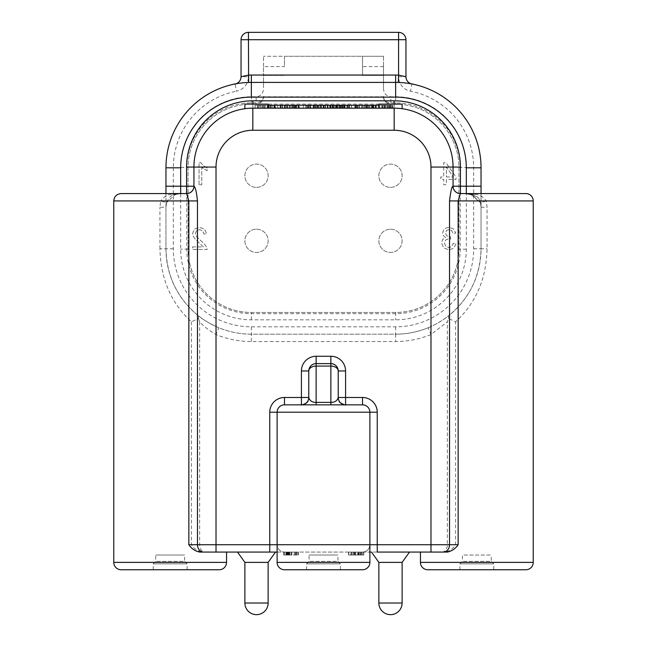 <?xml version="1.0" encoding="UTF-8"?>
<svg xmlns="http://www.w3.org/2000/svg" width="647" height="647" viewBox="0 0 647 647"><rect width="100%" height="100%" fill="white"/><g stroke="black" fill="none" stroke-linecap="round" stroke-linejoin="round"><path stroke-width="0.49" stroke-dasharray="3.23 2.43" d="M411.419 83.875L410.958 83.795M409.972 83.617L407.99 83.309M407.723 83.269L405.572 82.986M404.885 82.913L401.698 82.622M395.64 82.412A85.396 85.396 0 0 1 398.358 82.452A85.396 85.396 0 0 0 395.64 82.412L251.359 82.412A85.396 85.396 0 0 0 248.642 82.452A85.396 85.396 0 0 1 251.359 82.412M173.323 167.799L173.323 248.78A78.036 78.036 0 0 0 251.359 326.816L395.64 326.816A78.036 78.036 0 0 0 473.677 248.78L473.677 167.799A78.036 78.036 0 0 0 410.497 91.195A14.719 14.719 0 0 1 398.584 76.742L398.584 32.35L248.416 32.35L248.416 39.71L241.048 39.71L241.048 76.742L248.416 76.742A14.719 14.719 0 0 1 236.495 91.203L235.087 83.973A85.396 85.396 0 0 0 165.964 167.799L173.323 167.799A78.036 78.036 0 0 1 236.495 91.203M383.493 66.584L362.514 66.584L362.514 56.273L284.486 56.273L284.486 66.584L263.507 66.584L263.507 88.534C263.248 93.475 260.79 96.217 256.139 96.767L251.359 96.767A70.669 70.669 0 0 0 180.683 167.436L180.683 249.152A70.669 70.669 0 0 0 251.359 319.82L395.64 319.82A70.669 70.669 0 0 0 466.317 249.152L466.317 167.436A70.669 70.669 0 0 0 395.64 96.767L390.861 96.767C386.21 96.217 383.752 93.475 383.493 88.534L383.493 66.584L383.493 75.416L362.514 75.416L362.514 56.273L362.514 75.416L383.493 75.416L362.514 75.416L362.514 66.584M473.677 167.799L481.036 167.799A85.396 85.396 0 0 0 411.913 83.973L410.505 91.203M398.584 76.742L405.952 76.742A7.36 7.36 0 0 0 411.856 83.964M405.952 76.742L405.952 39.71L248.416 39.71L248.416 75.092M398.584 32.35A7.36 7.36 0 0 1 405.952 39.71M241.048 39.71A7.36 7.36 0 0 1 248.416 32.35A7.36 7.36 0 0 0 241.048 39.71M411.913 83.973A85.396 85.396 0 0 1 481.036 167.799L481.036 186.207M378.859 105.226L389.146 105.226L389.13 108.17L371.022 108.17L394.169 108.17A58.893 58.893 0 0 1 453.062 167.063L453.062 186.207A7.36 7.36 0 0 0 460.421 193.566L466.317 193.566L472.051 194.731L475.035 194.44C479.087 194.294 482.864 196.453 486.374 200.934L487.062 207.234L481.036 207.234L481.036 193.566L481.036 248.78A85.396 85.396 0 0 1 395.64 334.175L251.359 334.175A85.396 85.396 0 0 1 165.964 248.78L165.964 167.799M245.302 82.622L242.115 82.913M241.428 82.986L239.277 83.269M239.01 83.309L237.028 83.617M236.042 83.795L235.581 83.875M235.144 83.964A7.36 7.36 0 0 0 241.048 76.742A7.36 7.36 0 0 1 235.144 83.964M165.964 193.566L165.964 207.234L166.481 202.689L174.949 194.731A14.719 14.719 0 0 1 180.683 193.566L171.965 194.44L174.949 194.731L180.683 193.566L186.579 193.566A7.36 7.36 0 0 0 193.938 186.207L193.938 167.063A58.893 58.893 0 0 1 252.831 108.17L262.043 108.17L262.043 105.226L255.112 105.226L268.893 105.226L255.039 105.226L274.231 105.226L262.043 105.226M173.323 248.78L159.938 248.78C160.634 278.808 171.123 303.152 191.399 321.818L198.394 318.534L198.71 316.019C177.61 298.833 166.691 276.423 165.964 248.78L165.964 207.234L159.938 207.234L160.626 200.934L166.538 202.673C169.352 196.834 172.151 194.189 174.949 194.731M198.394 318.534L199.64 321.81C204.088 326.63 209.547 330.876 216.017 334.539A92.756 92.756 0 0 0 251.359 341.535L395.64 341.535A92.756 92.756 0 0 0 430.983 334.539L447.36 321.81L448.606 318.534L455.601 321.818C475.877 303.152 486.366 278.808 487.062 248.78L487.062 207.234M198.71 316.019C204.177 320.451 210.882 324.357 218.823 327.738L216.017 334.539L216.017 544.717L277.118 544.717C277.676 549.335 280.127 551.794 284.486 552.077L269.759 552.077M191.399 321.818L191.399 544.717C193.971 548.632 197.497 551.09 201.969 552.077L275.501 552.077L237.514 552.077L275.501 552.077L237.514 552.077L244.881 562.38L268.141 562.38L275.501 552.077M358.106 552.077L348.531 552.077L363.808 552.077L348.531 552.077L358.106 552.077L358.106 555.021L360.824 555.021L348.531 555.021L361.908 555.021L348.798 555.021L358.106 555.021L358.106 552.077L358.106 555.021M401.981 603.02L378.859 603.02L390.489 603.02L378.859 603.02L378.859 562.38L390.489 562.38L378.859 562.38L371.499 552.077L445.031 552.077C449.495 551.09 453.021 548.64 455.601 544.717L455.601 321.818M277.118 552.077L369.882 552.077M201.969 552.077L226.547 552.077L216.017 552.077L216.017 544.717L191.399 544.717M377.241 552.077L284.486 552.077A7.36 7.36 0 0 1 277.118 544.717L277.118 412.204A7.36 7.36 0 0 1 284.486 404.844L301.413 404.844A7.36 7.36 -90 0 1 301.413 404.844L301.567 404.844M362.514 404.844A7.36 7.36 0 0 1 369.882 412.204L369.882 544.717A7.36 7.36 0 0 1 362.514 552.077C366.873 551.786 369.324 549.335 369.882 544.717L430.983 544.717L430.983 552.077L420.453 552.077L445.031 552.077M291.886 552.077L283.75 552.077L291.886 552.077L291.886 555.021L291.886 552.077M298.372 552.077L283.774 552.077L298.372 552.077L298.372 555.021L283.774 555.021L298.372 555.021L298.372 552.077M283.774 555.021L283.774 552.077M289.169 552.077L289.169 555.021L291.886 555.021L283.75 555.021L289.169 555.021L289.169 552.077M283.75 552.077L283.75 555.021L283.75 552.077M290.131 552.077L290.131 555.021M363.808 555.021L360.824 555.021L363.808 555.021L363.808 552.077L363.808 555.021M361.908 555.021L355.567 555.021L362.991 555.021L361.908 555.021L361.908 552.077L361.908 555.021M350.706 555.021L355.551 555.021L348.531 555.021L350.706 555.021L350.706 552.077M360.824 555.021L360.824 552.077L360.824 555.021M358.608 552.077L358.608 555.021M348.531 552.077L348.531 555.021M351.2 552.077L351.2 555.021M358.867 552.077L358.867 555.021L358.891 552.077M362.991 552.077L362.991 555.021M351.24 552.077L351.24 555.021M360.112 552.077L360.112 555.021M353.877 552.077L353.877 555.021M354.176 552.077L354.176 555.021M359.117 552.077L359.117 555.021M351.515 552.077L351.515 555.021M348.798 552.077L348.798 555.021M298.348 552.077L298.348 555.021M287.543 552.077L287.543 555.021M295.558 552.077L295.558 555.021M287.074 552.077L287.074 555.021M284.292 552.077L284.292 555.021M378.859 562.38L402.119 562.38L390.489 562.38L402.119 562.38L409.486 552.077M256.511 562.38L244.881 562.38L256.511 562.38M113.767 200.934L160.626 200.934C164.306 196.316 168.083 194.149 171.965 194.44M121.126 193.566L180.683 193.566L175.855 194.383M186.643 193.566L186.579 193.566A7.36 7.36 0 0 0 193.938 186.207M525.874 193.566L466.317 193.566A14.719 14.719 0 0 1 472.051 194.731L480.519 202.689L486.374 200.934L533.233 200.934M453.062 186.207A7.36 7.36 0 0 0 460.421 193.566L460.357 193.566M305.853 108.17L317.281 108.17L305.869 108.17L305.869 105.226L303.394 105.226L313.245 105.226L305.853 105.226L305.869 108.17L305.853 105.226M339.764 108.17L348.693 108.17L339.764 108.17L339.764 105.226L348.693 105.226L339.764 105.226M259.94 108.17L267.421 108.17L259.94 108.17L259.94 105.226L267.421 105.226L259.94 105.226M366.445 108.17L356.861 108.17L366.445 108.17L366.445 105.226L359.53 105.226L366.445 105.226L366.445 108.17L366.445 105.226M389.146 108.17L389.146 105.226L389.13 108.17L391.839 108.17L391.839 105.226L378.932 105.226L392.866 105.226L330.334 105.226M258.121 105.226L258.121 108.17L394.169 108.17L378.859 108.17L394.169 108.17L391.839 108.17L391.839 105.226L389.13 105.226M258.121 108.17L262.043 108.17M257.425 105.226L257.425 108.17L252.831 108.17L275.703 108.17L275.703 105.226L268.117 105.226L268.141 104.127L244.881 104.127L244.881 108.712M257.425 108.17L275.703 108.17M289.492 108.17L289.492 105.226L280.119 105.226L280.119 108.17L280.119 105.226L277.692 105.226L277.692 108.17L299.375 108.17L277.692 108.17L277.692 105.226L292.42 105.226L275.703 105.226M320.556 108.17L333.585 108.17L320.556 108.17L320.556 105.226L323.265 105.226L320.556 105.226L320.556 108.17M348.66 108.17L336.812 108.17L351.467 108.17L348.66 108.17L348.66 105.226M354.871 108.17L367.868 108.17L354.871 108.17L354.871 105.226L354.871 108.17M282.189 108.17L292.42 108.17L274.91 108.17L282.189 108.17L282.189 105.226M295.566 108.17L310.463 108.17L295.566 108.17L295.566 105.226L323.371 105.226L323.371 108.17L315.243 108.17L323.371 108.17M330.334 108.17L344.794 108.17L330.334 108.17M347.18 108.17L355.51 108.17L347.18 108.17L347.18 105.226M375.147 108.17L373.804 108.17L375.147 108.17L375.147 105.226L379.498 105.226L373.804 105.226L375.147 105.226L375.147 108.17M267.268 105.226L267.268 108.17L264.178 108.17L268.893 108.17L268.893 105.226M267.268 108.17L268.893 108.17M280.41 108.17L280.41 105.226L280.41 108.17M295.453 105.226L296.674 105.226L296.674 108.17L296.674 105.226L299.375 105.226L299.375 108.17L299.375 105.226L289.492 105.226M289.913 108.17L289.913 105.226L289.913 108.17M287.203 108.17L287.203 105.226L287.203 108.17M314.515 105.226L313.221 105.226L314.515 105.226L314.515 108.17M329.986 105.226L323.718 105.226M338.858 105.226L351.556 105.226L336.812 105.226L338.858 105.226L338.858 108.17M298.485 105.226L308.854 105.226L298.485 105.226L298.485 108.17M342.942 105.226L340.67 105.226L342.942 105.226L342.942 108.17M303.394 108.17L303.394 105.226L303.394 108.17M306.104 108.17L306.104 105.226L306.104 108.17M317.281 108.17L317.281 105.226M323.265 108.17L323.265 105.226L323.265 108.17M333.585 108.17L333.585 105.226L333.585 108.17M330.876 108.17L330.876 105.226L330.876 108.17M351.467 108.17L351.467 105.226M336.812 108.17L336.812 105.226M351.556 108.17L351.556 105.226M351.539 108.17L351.539 105.226M339.61 108.17L339.61 105.226M348.693 108.17L348.693 105.226M357.581 108.17L357.581 105.226L357.581 108.17M357.314 108.17L357.314 105.226L357.314 108.17M367.868 108.17L367.868 105.226L367.868 108.17M365.159 108.17L365.159 105.226L365.159 108.17M267.421 108.17L267.421 105.226M263.555 108.17L263.555 105.226M274.91 108.17L274.91 105.226M292.42 108.17L292.42 105.226M285.109 108.17L285.109 105.226M310.463 108.17L310.463 105.226M308.854 108.17L308.854 105.226M320.661 108.17L320.661 105.226M315.243 108.17L315.243 105.226M321.624 108.17L321.624 105.226M333.043 108.17L333.043 105.226M341.915 108.17L341.915 105.226M335.68 108.17L335.68 105.226M335.987 108.17L335.987 105.226M340.929 108.17L340.929 105.226M333.318 108.17L333.318 105.226M330.609 108.17L330.609 105.226M343.711 108.17L343.711 105.226L343.711 108.17M340.67 108.17L340.67 105.226L340.702 108.17M355.51 108.17L355.51 105.226M356.861 108.17L356.861 105.226M366.938 108.17L366.938 105.226M369.154 108.17L369.154 105.226M372.138 108.17L372.138 105.226M359.53 108.17L359.53 105.226M378.932 108.17L378.948 105.226M376.012 108.17L376.012 105.226M392.866 108.17L392.866 105.226M389.858 108.17L389.858 105.226M394.169 104.127L394.169 108.17L399.361 108.405M378.859 108.17L378.859 104.127L402.119 104.127L378.859 104.127L402.119 104.127L402.119 108.712M379.498 105.226L379.498 108.17M383.202 108.17L383.202 105.226M385.976 105.226L385.976 108.17M371.022 108.17L371.022 105.226M383.218 108.17L383.218 105.226M373.804 108.17L373.804 105.226M399.005 108.373L397.201 108.251M399.547 108.421L398.609 108.34M395.705 108.195L397.129 108.251M252.686 108.17L247.469 108.421M245.108 108.68L247.348 108.429M246.297 108.534L246.75 108.486M248.011 108.373L250.243 108.227M252.831 104.127L252.831 108.17L247.963 108.373L251.262 108.195M256.511 104.127L244.881 104.127L256.511 104.127M264.178 105.226L264.178 108.17M268.117 105.226L268.117 108.17M255.112 105.226L255.112 108.17M259.091 108.17L259.091 105.226M265.197 108.17L265.197 105.226M272.379 108.17L272.379 105.226M269.799 108.17L269.799 105.226M260.563 108.17L260.563 105.226M258.137 108.17L258.137 105.226M255.039 108.17L255.039 105.226M475.035 194.44L466.325 193.566M480.519 202.689L481.036 207.234L480.462 202.673C479.629 199.575 478.44 197.586 476.879 196.712L473.014 195.103C472.892 195.54 466.172 190.736 480.462 202.673C477.923 195.734 478.109 198.006 475.367 195.928L472.051 194.731M473.677 248.78L481.036 248.78L481.036 207.234M448.606 318.534L448.29 316.019C469.39 298.833 480.309 276.423 481.036 248.78L487.062 248.78M196.85 314.515C202.042 319.117 209.369 323.524 218.823 327.738A85.396 85.396 0 0 0 251.359 334.175L395.64 334.175A85.396 85.396 0 0 0 428.177 327.738C435.585 324.624 442.289 320.718 448.29 316.019M395.64 326.816L395.64 334.175A85.396 85.396 0 0 0 428.177 327.738L430.983 334.539L430.983 544.717L455.601 544.717M121.126 569.748L219.187 569.748M187.088 569.748L153.226 569.748L187.088 569.748L187.088 563.852L184.589 561.353L155.733 561.353L184.589 561.353L184.589 555.021L155.733 555.021L184.589 555.021M427.813 569.748L525.874 569.748M493.774 569.748L459.912 569.748L493.774 569.748L493.774 563.852L459.912 563.852L462.411 561.353L462.411 555.021L491.267 555.021L462.411 555.021M153.226 569.748L153.226 563.852L187.088 563.852L153.226 563.852L155.733 561.353L155.733 555.021M459.912 569.748L459.912 563.852L493.774 563.852L491.267 561.353L462.411 561.353L491.267 561.353L491.267 555.021M345.587 404.844L338.268 404.844M335.801 404.844L333.294 404.844M313.674 404.844L311.191 404.844M308.724 404.844L306.904 404.844M338.219 397.484L338.219 370.982M330.86 363.622L316.14 363.622A7.36 7.36 0 0 0 308.781 370.982L308.781 397.484M284.486 569.748L362.514 569.748M340.435 569.748L306.565 569.748L340.435 569.748L340.435 563.852L337.928 561.353L309.072 561.353L337.928 561.353L337.928 555.021L309.072 555.021L337.928 555.021M306.565 569.748L306.565 563.852L340.435 563.852L306.565 563.852L309.072 561.353L309.072 555.021M383.493 88.534L383.493 75.416L362.514 75.416L362.514 56.273L383.493 56.273L263.507 56.273L284.486 56.273L284.486 66.584M263.507 66.584L263.507 56.273L263.507 75.416L284.486 75.416L263.507 75.416L263.507 88.534M263.507 75.416L284.486 75.416L263.507 75.416M383.493 56.273L383.493 75.416L383.493 56.273M263.507 96.298A7.36 6.583 0 0 1 256.139 102.881L256.139 104.127A7.36 7.36 0 0 0 263.507 96.767A7.36 7.36 0 0 1 256.139 104.127C260.903 103.407 263.361 100.956 263.507 96.767L383.493 96.767C383.639 100.956 386.097 103.407 390.861 104.127L395.64 104.127A63.309 63.309 0 0 1 458.949 167.436L458.949 249.152A63.309 63.309 0 0 1 395.64 312.461L251.359 312.461A63.309 63.309 0 0 1 188.051 249.152L188.051 167.436A63.309 63.309 0 0 1 251.359 104.127L390.861 104.127A7.36 7.36 0 0 1 383.493 96.767A7.36 7.36 0 0 0 390.861 104.127L390.861 102.881L395.64 102.881A64.554 64.554 0 0 1 460.195 167.436L460.195 249.152A64.554 64.554 0 0 1 395.64 313.698L251.359 313.698A64.554 64.554 0 0 1 186.805 249.152L186.805 167.436A64.554 64.554 0 0 1 251.359 102.881L256.139 102.881L256.139 96.767M251.359 104.127L395.64 104.127A63.309 63.309 0 0 1 458.949 167.436L458.949 249.152A63.309 63.309 0 0 1 395.64 312.461L251.359 312.461A63.309 63.309 0 0 1 188.051 249.152L188.051 167.436A63.309 63.309 0 0 1 251.359 104.127L251.359 96.767M199.05 184.735L199.05 162.559L200.796 162.559L203.207 165.511L207.186 168.107L207.186 170.727L201.767 167.452L201.767 184.735L199.05 184.735L199.05 162.559L200.796 162.559L203.207 165.511L207.186 168.107L207.186 170.727L201.767 167.452L201.767 184.735L199.05 184.735M192.563 246.911L203.393 246.911L194.933 238.775L193.13 236.082L192.588 233.47L194.44 229.103L199.478 227.34L204.492 228.981L206.644 233.729L203.862 234.012L202.665 230.761L199.535 229.588L196.534 230.704L195.378 233.413L196.639 236.681L205.067 244.695L206.854 247.631L207.153 249.516L192.563 249.516L192.563 246.911L203.393 246.911L194.933 238.775L193.13 236.082L192.588 233.47L194.44 229.103L199.478 227.34L204.492 228.981L206.644 233.729L203.862 234.012L202.665 230.761L199.535 229.588L196.534 230.704L195.378 233.413L196.639 236.681L205.067 244.695L206.854 247.631L207.153 249.516L192.563 249.516L192.563 246.911M446.43 179.445L446.43 184.735L443.713 184.735L443.713 179.445L440.736 179.445L440.736 176.963L443.713 176.963L443.713 162.648L445.929 162.648L456.006 176.963L456.006 179.445L446.43 179.445L446.43 184.735L443.713 184.735L443.713 179.445L440.736 179.445L440.736 176.963L443.713 176.963L443.713 162.648L445.929 162.648L456.006 176.963L456.006 179.445L446.43 179.445M456.006 243.684L453.83 248.181L448.986 249.912L443.656 247.898L441.545 242.997L442.629 239.439L445.678 237.554L443.397 235.686L442.629 233.082L443.446 230.235L445.767 228.124L449.091 227.34L453.474 228.844L455.739 233.066L453.029 233.551L451.671 230.558L449.034 229.572L446.438 230.558L445.419 233.017L446.802 235.807L450.361 236.681L450.66 239.058L448.751 238.759L445.646 239.98L444.424 243.054L445.743 246.345L448.969 247.664L451.711 246.653L453.296 243.329L456.006 243.684L453.83 248.181L448.986 249.912L443.656 247.898L441.545 242.997L442.629 239.439L445.678 237.554L443.397 235.686L442.629 233.082L443.446 230.235L445.767 228.124L449.091 227.34L453.474 228.844L455.739 233.066L453.029 233.551L451.671 230.558L449.034 229.572L446.438 230.558L445.419 233.017L446.802 235.807L450.361 236.681L450.66 239.058L448.751 238.759L445.646 239.98L444.424 243.054L445.743 246.345L448.969 247.664L451.711 246.653L453.296 243.329L456.006 243.684M256.511 229.2A11.63 11.63 0 0 1 268.141 240.83A11.63 11.63 0 0 1 256.511 252.459A11.63 11.63 0 0 1 244.881 240.83A11.63 11.63 0 0 1 256.511 229.2A11.63 11.63 0 0 1 268.141 240.83A11.63 11.63 0 0 1 256.511 252.459A11.63 11.63 0 0 1 244.881 240.83A11.63 11.63 0 0 1 256.511 229.2A11.63 11.63 0 0 1 268.141 240.83A11.63 11.63 0 0 1 256.511 252.459A11.63 11.63 0 0 1 244.881 240.83A11.63 11.63 0 0 1 256.511 229.2M256.511 187.387A11.63 11.63 0 0 0 268.141 175.749A11.63 11.63 0 0 0 256.511 164.12A11.63 11.63 0 0 0 244.881 175.749A11.63 11.63 0 0 0 256.511 187.387A11.63 11.63 0 0 0 268.141 175.749A11.63 11.63 0 0 0 256.511 164.12A11.63 11.63 0 0 0 244.881 175.749A11.63 11.63 0 0 0 256.511 187.387A11.63 11.63 0 0 0 268.141 175.749A11.63 11.63 0 0 0 256.511 164.12A11.63 11.63 0 0 0 244.881 175.749A11.63 11.63 0 0 0 256.511 187.387M390.489 229.2A11.63 11.63 0 0 1 402.119 240.83A11.63 11.63 0 0 1 390.489 252.459A11.63 11.63 0 0 1 378.859 240.83A11.63 11.63 0 0 1 390.489 229.2A11.63 11.63 0 0 1 402.119 240.83A11.63 11.63 0 0 1 390.489 252.459A11.63 11.63 0 0 1 378.859 240.83A11.63 11.63 0 0 1 390.489 229.2A11.63 11.63 0 0 1 402.119 240.83A11.63 11.63 0 0 1 390.489 252.459A11.63 11.63 0 0 1 378.859 240.83A11.63 11.63 0 0 1 390.489 229.2M390.489 187.387A11.63 11.63 0 0 0 402.119 175.749A11.63 11.63 0 0 0 390.489 164.12A11.63 11.63 0 0 0 378.859 175.749A11.63 11.63 0 0 0 390.489 187.387A11.63 11.63 0 0 0 402.119 175.749A11.63 11.63 0 0 0 390.489 164.12A11.63 11.63 0 0 0 378.859 175.749A11.63 11.63 0 0 0 390.489 187.387A11.63 11.63 0 0 0 402.119 175.749A11.63 11.63 0 0 0 390.489 164.12A11.63 11.63 0 0 0 378.859 175.749A11.63 11.63 0 0 0 390.489 187.387M446.43 176.963L453.345 176.963L446.43 167.007L446.43 176.963L453.345 176.963L446.43 167.007L446.43 176.963M251.359 326.816L251.359 341.535M159.938 248.78L159.938 207.234M199.64 321.81L199.64 544.717A7.36 5.459 90 0 0 205.099 552.077M286.597 552.077L286.597 555.021M287.729 552.077L287.729 555.021M351.062 552.077L351.062 555.021M355.446 552.077L355.446 555.021M358.77 552.077L358.77 555.021M361.091 552.077L361.091 555.021M361.139 552.077L361.139 555.021M360.88 552.077L360.88 555.021M355.551 552.077L355.551 555.021L355.567 552.077M352.825 552.077L352.825 555.021M358.794 552.077L358.794 555.021M355.793 552.077L355.793 555.021M354.613 552.077L354.613 555.021M357.734 552.077L357.734 555.021M355.502 552.077L355.502 555.021M352.866 552.077L352.866 555.021M291.457 552.077L291.457 555.021M296.496 552.077L296.496 555.021M297.806 552.077L297.806 555.021M296.002 552.077L296.002 555.021M291.821 552.077L291.821 555.021M288.683 552.077L288.683 555.021M285.869 552.077L285.869 555.021M289.427 552.077L289.427 555.021M294.296 552.077L294.296 555.021M294.401 552.077L294.401 555.021M291.401 552.077L291.401 555.021M288.271 552.077L288.271 555.021M286.443 552.077L286.443 555.021M267.995 603.02L244.881 603.02L268.141 603.02L268.141 562.38M402.119 603.02L390.489 603.02L402.119 603.02L402.119 562.38M244.881 562.38L244.881 603.02L268.141 603.02M441.901 552.077A7.36 5.459 90 0 0 447.36 544.717L447.36 321.81M420.453 562.38L533.233 562.38M113.767 562.38L226.547 562.38M282.124 108.17L282.124 105.226M284.971 108.17L284.971 105.226M287.875 108.17L287.875 105.226M294.434 108.17L294.434 105.226M298.089 108.17L298.089 105.226M296.407 108.17L296.407 105.226M291.021 108.17L291.021 105.226M286.532 108.17L286.532 105.226M284.365 108.17L284.365 105.226M282.246 108.17L282.246 105.226M280.838 108.17L280.838 105.226M307.835 108.17L307.835 105.226L307.867 108.17M310.503 108.17L310.503 105.226M314.118 108.17L314.118 105.226M316.48 108.17L316.48 105.226M316.399 108.17L316.399 105.226M310.309 108.17L310.309 105.226M307.179 108.17L307.179 105.226M307.09 108.17L307.09 105.226M310.131 108.17L310.131 105.226M313.221 108.17L313.221 105.226L313.245 108.17M310.253 108.17L310.253 105.226M328.053 108.17L328.053 105.226M331.143 108.17L331.143 105.226M333.011 108.17L333.011 105.226M346.994 108.17L346.994 105.226M349.008 108.17L349.008 105.226M344.43 108.17L344.43 105.226L344.447 108.17M338.891 108.17L338.891 105.226M344.277 108.17L344.277 105.226M349.517 108.17L349.517 105.226M341.098 108.17L341.098 105.226M341.163 108.17L341.163 105.226M347.665 108.17L347.665 105.226M344.309 108.17L344.309 105.226M362.401 108.17L362.401 105.226M365.054 108.17L365.054 105.226M366.865 108.17L366.865 105.226M367.706 108.17L367.706 105.226M364.843 108.17L364.843 105.226M363.711 108.17L363.711 105.226M361.827 108.17L361.827 105.226M358.834 108.17L358.834 105.226M262.367 108.17L262.367 105.226M265.116 108.17L265.116 105.226M319.214 108.17L319.214 105.226M334.628 108.17L334.628 105.226M337.37 108.17L337.37 105.226M340.597 108.17L340.597 105.226M337.597 108.17L337.597 105.226M336.424 108.17L336.424 105.226M339.538 108.17L339.538 105.226M339.91 108.17L339.91 105.226M337.305 108.17L337.305 105.226M334.669 108.17L334.669 105.226M332.865 108.17L332.865 105.226M337.249 108.17L337.249 105.226M340.573 108.17L340.573 105.226M342.894 108.17L342.894 105.226M384.342 108.17L384.342 105.226M387.699 108.17L387.699 105.226M390.424 108.17L390.424 105.226M392.187 108.17L392.187 105.226M391.071 108.17L391.071 105.226M384.593 108.17L384.593 105.226L384.585 108.17M384.642 108.17L384.642 105.226M388.661 108.17L388.661 105.226M387.302 108.17L387.302 105.226M385.078 108.17L385.078 105.226M382.377 108.17L382.377 105.226M378.519 108.17L378.519 105.226L378.519 108.17M373.489 108.17L373.489 105.226M381.876 108.17L381.876 105.226M394.169 108.17A58.893 58.893 0 0 1 453.062 167.063M395.64 334.175L395.64 341.535M277.118 412.204A7.36 7.36 0 0 1 284.486 404.844M308.781 370.982A7.36 7.36 0 0 1 316.14 363.622M277.118 562.38L369.882 562.38M180.683 167.436L188.051 167.436M188.051 249.152L180.683 249.152M251.359 319.82L251.359 312.461M395.64 312.461L395.64 319.82M466.317 249.152L458.949 249.152M458.949 167.436L466.317 167.436M395.64 96.767L395.64 104.127M383.493 96.298A7.36 6.583 180 0 0 390.861 102.881L390.861 96.767M398.916 82.468L403.105 82.735M404.246 82.84L405.798 83.018M405.904 83.026L408.669 83.406M410.716 83.746L411.775 83.948M248.084 82.468L243.895 82.735M242.754 82.84L241.202 83.018M241.096 83.026L238.331 83.406M236.284 83.746L235.225 83.948M165.964 207.234L166.538 202.673M165.964 248.78C166.174 269.144 172.668 287.244 185.446 303.071M450.15 314.515L444.02 319.149C437.776 323.241 432.495 326.104 428.177 327.738"/><path stroke-width="0.97" d="M411.856 83.964A7.36 7.36 0 0 0 411.913 83.973L411.419 83.875M410.958 83.795L409.972 83.617M405.572 82.986L404.885 82.913M401.698 82.622L398.916 82.468M245.302 82.622L248.642 82.452L248.416 32.35L398.584 32.35L398.584 39.71L405.952 39.71L405.952 76.742L398.584 75.092L398.358 82.452M248.416 32.35A7.36 7.36 0 0 0 241.048 39.71L398.584 39.71L398.584 75.092A92.756 92.756 0 0 0 395.64 75.044L395.64 82.412L251.359 82.412A85.396 85.396 0 0 0 165.964 167.799L165.964 193.566M395.64 75.044L251.359 75.044A92.756 92.756 0 0 0 248.416 75.092L241.048 76.742L241.048 39.71M405.952 39.71A7.36 7.36 0 0 0 398.584 32.35A7.36 7.36 0 0 1 405.952 39.71M411.913 83.973A7.36 7.36 0 0 1 405.952 76.742A7.36 7.36 0 0 0 411.913 83.973M395.64 97.131A70.669 70.669 0 0 1 466.317 167.799L466.317 186.207L481.036 186.207L481.036 193.566L481.036 167.799A85.396 85.396 0 0 0 395.64 82.412L395.64 97.131L251.359 97.131L251.359 82.412A85.396 85.396 0 0 0 165.964 167.799L180.683 167.799A70.669 70.669 0 0 1 251.359 97.131M242.115 82.913L241.428 82.986M237.028 83.617L236.042 83.795M235.581 83.875L235.087 83.973A7.36 7.36 0 0 0 235.144 83.964A7.36 7.36 0 0 1 235.087 83.973A7.36 7.36 -155.8 0 0 241.048 76.742L240.999 77.624M275.501 552.077L237.514 552.077L244.881 562.38L268.141 562.38L275.501 552.077L277.118 552.077L277.118 562.38A7.36 7.36 0 0 0 284.486 569.748L362.514 569.748A7.36 7.36 0 0 0 369.882 562.38L277.118 562.38M369.882 562.38L369.882 552.077L371.499 552.077L378.859 562.38L378.859 603.02A11.63 11.63 0 0 0 390.489 614.65A11.63 11.63 0 0 0 402.119 603.02L378.859 603.02A11.63 11.63 0 0 0 390.489 614.65A11.63 11.63 0 0 0 402.119 603.02L401.981 603.02M277.118 552.077L277.118 412.204A7.36 7.36 0 0 1 284.486 404.844L362.514 404.844L345.587 404.844L345.587 370.982A14.719 14.719 0 0 0 330.86 356.262L316.14 356.262A14.719 14.719 0 0 0 301.413 370.982L301.413 397.484L284.486 397.484A14.719 14.719 0 0 0 269.759 412.204L269.759 552.077L199.672 552.077C195.062 551.082 191.455 548.632 188.851 544.717L188.851 200.934L197.472 200.934L197.472 544.717L188.851 544.717M420.453 552.077L420.453 562.38A7.36 7.36 0 0 0 427.813 569.748L525.874 569.748A7.36 7.36 0 0 0 533.233 562.38L533.233 200.934L458.149 200.934L460.357 193.566A7.36 7.343 90 0 1 453.013 186.207C451.865 186.231 450.7 191.14 449.528 200.934L458.149 200.934L458.149 544.717C455.537 548.632 451.929 551.09 447.328 552.077L377.241 552.077L377.241 544.717L216.017 544.717L216.017 552.077L199.672 552.077M447.328 552.077L430.983 552.077L430.983 544.717L377.241 544.717L377.241 412.204A14.719 14.719 0 0 0 362.514 397.484L338.219 397.484C337.313 400.768 334.863 402.402 330.86 402.385L330.86 404.844L333.294 404.844M378.859 562.38L402.119 562.38L409.486 552.077M197.472 200.934C196.526 191.949 195.362 187.04 193.987 186.207A7.36 7.343 -90 0 1 186.643 193.566L188.851 200.934L113.767 200.934L113.767 562.38A7.36 7.36 0 0 0 121.126 569.748L219.187 569.748A7.36 7.36 0 0 0 226.547 562.38L226.547 552.077M186.643 193.566L121.126 193.566C116.622 194.043 114.163 196.502 113.767 200.934M186.579 193.566L186.579 193.566A7.36 7.36 0 0 0 193.938 186.207A7.36 7.36 0 0 1 186.579 193.566L186.579 186.207L180.683 186.207L180.683 167.799M460.357 193.566L525.874 193.566A7.36 7.36 0 0 1 533.233 200.934M472.051 194.731L466.317 193.566L466.317 186.207L460.421 186.207L460.421 193.566A7.36 7.36 0 0 1 453.062 186.207L453.062 167.063A58.893 58.893 0 0 0 394.169 108.17L252.831 108.17A58.893 58.893 0 0 0 193.938 167.063L193.938 186.207L186.579 186.207L186.579 167.063A66.253 66.253 0 0 1 252.831 100.811L394.169 100.811A66.253 66.253 0 0 1 460.421 167.063L460.421 186.207L453.013 186.207M268.141 105.226L310.463 105.226L310.463 108.17M310.309 105.226L323.371 105.226L323.371 108.17M323.265 105.226L330.876 105.226M330.334 108.17L330.334 105.226L378.859 105.226M282.189 108.17L282.189 105.226M285.109 108.17L285.109 105.226M274.91 108.17L274.91 105.226M292.42 108.17L292.42 105.226M295.566 108.17L295.566 105.226M298.485 108.17L298.485 105.226M308.854 108.17L308.854 105.226M320.661 108.17L320.661 105.226M315.243 108.17L315.243 105.226M344.794 108.17L344.794 105.226M347.18 108.17L347.18 105.226M355.51 108.17L355.51 105.226M366.445 108.17L366.445 105.226M369.154 108.17L369.154 105.226M356.861 108.17L356.861 105.226M372.138 108.17L372.138 105.226M376.012 108.17L376.012 105.226M186.579 167.063L216.017 167.063A36.806 36.806 0 0 1 252.831 130.257L394.169 130.257L394.169 108.17L395.705 108.195M402.119 108.712L402.119 104.127L378.859 104.127L378.859 108.17M398.609 108.34L397.201 108.251M397.129 108.251L398.415 108.324M398.479 108.332L399.547 108.421M245.108 108.68L246.297 108.534M246.75 108.486L248.011 108.373M250.243 108.227L252.831 108.17A58.893 58.893 0 0 0 193.938 167.063M251.262 108.195L252.686 108.17M268.141 108.17L268.141 104.127L244.881 104.127L244.881 108.712M268.327 108.17L268.327 105.226M270.907 108.17L270.907 105.226M274.231 108.17L274.231 105.226M338.268 404.844L335.801 404.844M313.674 404.844L330.86 404.844M311.191 404.844L308.724 404.844M306.904 404.844L301.567 404.844M345.587 404.844A7.36 7.36 0 0 1 338.219 397.484A7.36 7.36 0 0 0 345.587 404.844A7.36 7.36 0 0 1 338.219 397.484L338.219 370.982A7.36 7.36 0 0 0 330.86 363.622A7.36 7.36 0 0 1 338.219 370.982L345.587 370.982M316.14 404.844L316.14 402.385C312.137 402.402 309.678 400.768 308.781 397.484L308.781 370.982A7.36 4.901 0 0 1 316.14 366.081L330.86 366.081A7.36 4.901 0 0 1 338.219 370.982M308.781 397.484A7.36 7.36 -90 0 1 301.437 404.844A7.36 7.36 0 0 0 308.781 397.484L301.413 397.484L301.413 404.844M369.882 552.077L369.882 412.204L377.241 412.204M362.514 397.484L362.514 404.844A7.36 7.36 0 0 1 369.882 412.204L269.759 412.204M308.781 370.982A7.36 7.36 0 0 1 316.14 363.622L330.86 363.622L330.86 402.385L316.14 402.385L316.14 363.622A7.36 7.36 0 0 0 308.781 370.982L301.413 370.982M466.317 167.799L481.036 167.799A85.396 85.396 0 0 0 395.64 82.412M251.359 75.044L251.359 82.412M248.416 75.092L248.416 76.742M180.683 193.566L180.683 186.207L165.964 186.207M268.141 562.38L268.141 603.02L244.881 603.02A11.63 11.63 0 0 0 256.511 614.65A11.63 11.63 0 0 0 268.141 603.02L267.995 603.02M533.233 562.38L420.453 562.38M458.149 544.717L430.983 544.717L430.983 167.063A36.806 36.806 0 0 0 394.169 130.257M443.349 552.077A7.36 6.187 -90 0 0 449.528 544.717L449.528 200.934M216.017 167.063L216.017 544.717L197.472 544.717A7.36 6.187 -90 0 0 203.651 552.077M226.547 562.38L113.767 562.38M460.421 193.566A7.36 7.36 0 0 1 453.062 186.207M430.983 167.063L460.421 167.063M252.831 130.257L252.831 108.17M295.453 108.17L295.453 105.226M293.827 108.17L293.827 105.226M313.827 108.17L313.827 105.226M329.986 108.17L329.986 105.226M327.495 108.17L327.495 105.226M325.223 108.17L325.223 105.226M323.718 108.17L323.718 105.226M318.089 108.17L318.089 105.226M332.518 108.17L332.518 105.226M342.684 108.17L342.684 105.226M337.354 108.17L337.354 105.226M373.076 108.17L373.076 105.226M394.169 100.811L394.169 104.127M252.831 104.127L252.831 100.811M284.486 397.484L284.486 404.844A7.36 7.36 0 0 0 277.118 412.204M316.14 363.622L316.14 356.262M330.86 356.262L330.86 363.622M403.105 82.735L404.246 82.84M408.669 83.406L410.716 83.746M411.775 83.948L413.312 84.11M248.642 82.452L248.084 82.468M243.895 82.735L242.754 82.84M238.331 83.406L236.284 83.746M235.225 83.948L233.688 84.11M244.881 562.38L244.881 603.02A11.63 11.63 0 0 0 256.511 614.65A11.63 11.63 0 0 0 268.141 603.02L268.141 603.02M402.119 562.38L402.119 603.02M345.53 404.844C346.727 405.928 338.341 402.547 339.141 401.043M301.47 404.844C300.273 405.92 308.651 402.58 307.891 400.978"/></g></svg>
